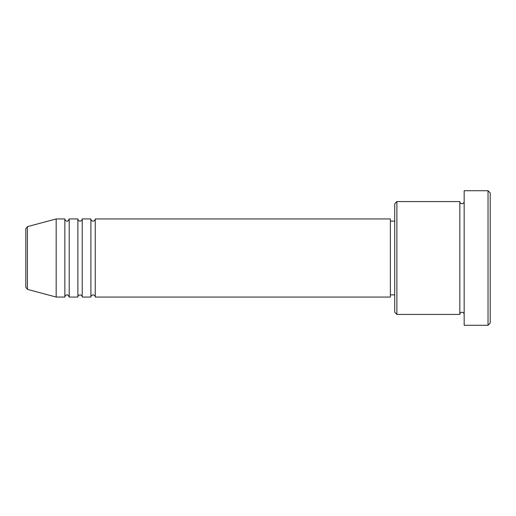 <?xml version="1.0" encoding="UTF-8"?>
<svg xmlns="http://www.w3.org/2000/svg" width="516" height="516" viewBox="0 0 516 516"><rect width="100%" height="100%" fill="white"/><g stroke="black" fill="none" stroke-linecap="round" stroke-linejoin="round"><path stroke-width="0.77" d="M25.8 287.257L25.8 228.743L27.406 226.647L27.406 289.353L25.8 287.257M95.241 218.939L95.241 297.061L390.373 297.061L390.373 218.939L95.241 218.939C95.112 220.255 94.389 220.977 93.074 221.106C91.758 220.977 91.029 220.255 90.9 218.939L90.9 297.061L82.225 297.061L82.225 218.939L90.9 218.939M77.884 218.939L77.884 297.061L69.202 297.061L69.202 218.939L77.884 218.939C78.013 220.255 78.735 220.977 80.051 221.106C81.373 220.977 82.096 220.255 82.225 218.939M64.861 218.939L64.861 297.061L56.179 297.061L56.179 218.939L64.861 218.939C64.99 220.255 65.713 220.977 67.035 221.106C67.499 221.577 68.228 220.848 69.202 218.939M396.888 314.425L394.714 312.251L394.714 203.749L396.888 201.575L396.888 314.425L459.82 314.425L459.82 201.575C459.95 202.898 460.672 203.62 461.988 203.749C463.31 203.62 464.032 202.898 464.161 201.575M488.033 190.726L490.2 192.9L490.2 323.1L488.033 325.274L488.033 190.726L464.161 190.726L464.161 325.274L488.033 325.274M390.373 294.894L394.714 294.894M27.406 289.353L56.179 297.061M27.406 226.647L56.179 218.939M396.888 201.575L459.82 201.575M390.373 221.106L394.714 221.106M464.161 314.425C464.032 313.102 463.31 312.38 461.988 312.251C460.672 312.38 459.95 313.102 459.82 314.425M69.202 297.061C68.228 295.152 67.499 294.423 67.035 294.894C65.713 295.023 64.99 295.745 64.861 297.061M82.225 297.061C82.096 295.745 81.373 295.023 80.051 294.894C78.735 295.023 78.013 295.745 77.884 297.061M95.241 297.061C95.112 295.745 94.389 295.023 93.074 294.894C91.758 295.023 91.029 295.745 90.9 297.061"/></g></svg>

